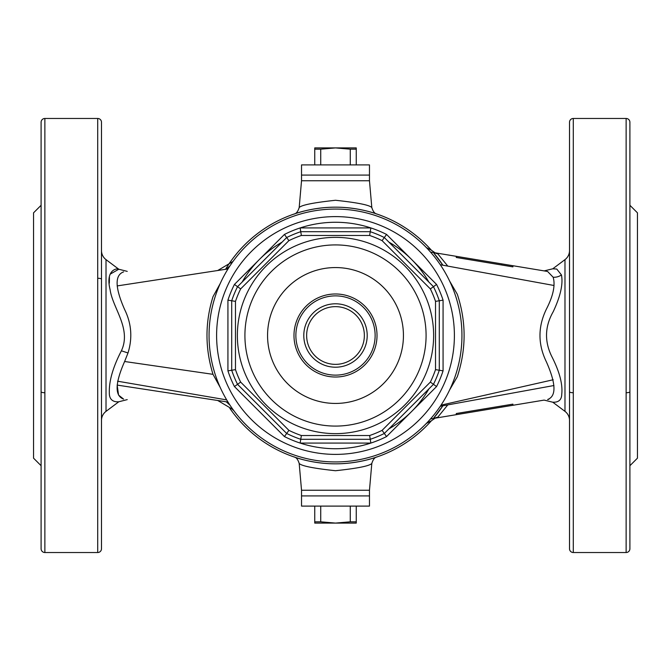 <?xml version="1.0" encoding="UTF-8"?>
<svg xmlns="http://www.w3.org/2000/svg" width="671" height="671" viewBox="0 0 671 671"><rect width="100%" height="100%" fill="white"/><g stroke="black" fill="none" stroke-linecap="round" stroke-linejoin="round"><path stroke-width="1.01" d="M299.191 463.451C301.472 465.959 313.583 468.383 335.5 470.723C357.45 468.375 369.553 465.951 371.809 463.451L369.469 490.249L301.531 490.249L299.191 463.451C297.966 459.509 296.272 457.354 294.108 456.968L294.116 456.976M371.809 207.549L369.469 180.751L301.531 180.751L301.531 164.898L369.469 164.898L369.469 175.089L301.531 175.089L369.469 175.089L369.469 180.751L301.531 180.751L299.191 207.549C301.447 205.049 313.55 202.625 335.5 200.277C357.417 202.617 369.528 205.041 371.809 207.549C373.034 211.491 374.728 213.646 376.892 214.032L376.884 214.024M101.489 420.423A11.323 11.323 0 0 1 106.018 411.365L118.809 401.77C118.826 401.661 109.029 403.464 109.331 392.627C108.97 381.027 112.988 367.087 121.392 350.807C131.734 328.706 112.543 308.031 110.086 289.57C105.146 269.583 117.333 267.93 118.809 269.23L110.069 274.213M101.489 250.577A11.323 11.323 0 0 0 106.018 259.635L106.018 411.365M123.598 271.898C128.404 271.201 128.404 271.201 123.598 271.898C114.64 275.102 114.976 287.641 124.621 309.499C131.508 323.523 132.632 338.008 128.002 352.963L124.621 361.501C114.984 383.334 114.649 395.865 123.598 399.102C128.404 399.799 128.404 399.799 123.598 399.102L118.566 395.102L117.157 385.079L227.997 402.063M109.44 277.308L109.314 283.145M569.511 250.577A11.323 11.323 0 0 1 564.982 259.635L552.778 268.786L556.771 269.054L561.442 274.942C563.237 283.976 560.495 296.238 553.198 311.747C544.844 326.374 544.34 341.245 551.705 356.343C559.539 371.633 562.877 384.315 561.728 394.397C561.543 403.69 552.644 402.013 552.778 402.214L564.982 411.365L564.982 259.635M569.511 420.423A11.323 11.323 0 0 0 564.982 411.365M548.861 399.312L547.603 399.522C556.452 396.259 556.066 383.737 546.446 361.971C537.823 344.324 537.823 326.676 546.446 309.029C553.231 295.794 555.471 285.192 553.156 277.232L547.603 271.478L544.131 270.899L552.778 268.786M282.08 242.13A107.57 107.57 0 0 0 242.13 282.08M573.286 118.473A3.774 3.774 0 0 0 569.511 122.248L569.511 548.752A3.774 3.774 0 0 0 573.286 552.527L573.286 118.473L626.127 118.473A3.774 3.774 0 0 1 629.901 122.248L629.901 195.655M569.511 391.738A3.774 0.998 180 0 0 573.286 392.736M629.901 475.345L629.901 548.752A3.774 3.774 0 0 1 626.127 552.527L573.286 552.527M629.901 548.752L629.901 122.248M626.127 392.736A3.774 0.998 180 0 0 629.901 391.738M629.901 465.716L637.45 458.167L637.45 212.833L629.901 205.284M629.901 422.504L629.901 248.496M44.873 552.527L97.714 552.527A3.774 3.774 0 0 0 101.489 548.752L101.489 122.248A3.774 3.774 0 0 0 97.714 118.473L44.873 118.473A3.774 3.774 0 0 0 41.099 122.248L41.099 548.752A3.774 3.774 0 0 0 44.873 552.527L44.873 118.473M41.099 391.738A3.774 0.998 180 0 0 44.873 392.736M41.099 465.716L33.55 458.167L33.55 212.833L41.099 205.284M127.23 271.378L118.809 269.23L106.018 259.635M220.239 387.486L213.009 374.334C204.982 348.35 204.982 322.457 213.009 296.666L220.239 283.506M233.022 261.43L217.723 270.514M426.37 247.574L431.436 250.266A128.329 128.329 0 0 0 375.45 213.546C383.04 216.507 362.717 207.188 335.5 207.171C308.215 207.196 287.993 216.507 295.55 213.546A128.329 128.329 0 0 0 225.557 269.306M433.407 252.539L442.868 265.204A128.329 128.329 0 0 0 433.407 252.539A128.329 128.329 0 0 1 442.868 265.204M442.868 405.796L433.407 418.461A128.329 128.329 0 0 0 442.868 405.796A128.329 128.329 0 0 1 433.407 418.461M229.792 408.253A128.329 128.329 0 0 0 335.5 463.829C362.785 463.804 383.007 454.493 375.45 457.454A128.329 128.329 0 0 0 431.436 420.734L426.37 423.426M233.885 410.744L232.283 409.285M456.28 257.479L501.572 264.986L456.28 257.479L456.28 256.33L465.338 257.832M430.497 252.053L545.565 271.134M430.497 418.947L501.572 407.154L456.28 414.67L456.28 413.521L512.896 404.135L512.896 405.284L544.131 400.101L552.778 402.214M295.567 457.454A7.549 7.247 -71.9 0 0 295.55 457.454C287.96 454.493 308.283 463.812 335.5 463.829A128.329 128.329 0 0 0 431.436 420.734L435.169 418.142L434.305 418.318L437.752 417.219L447.792 404.898M447.792 266.102L437.752 253.781L434.313 252.69L435.169 252.858L431.436 250.266A128.329 128.329 0 0 0 229.792 262.747A128.329 128.329 0 0 1 431.436 250.266A128.329 128.329 0 0 0 375.45 213.546A7.549 7.247 108.1 0 1 375.433 213.546M449.604 281.023L457.295 294.242C466.37 321.694 466.37 349.205 457.295 376.758L449.604 389.977M512.896 405.284L501.572 407.154L512.896 405.284M217.723 400.486L233.022 409.57M101.489 279.262A3.774 0.998 0 0 0 97.714 278.264M388.92 428.87A107.57 107.57 0 0 0 428.87 388.92M428.87 282.08A107.57 107.57 0 0 0 388.92 242.13M434.64 252.741A11.323 11.105 -41.6 0 0 437.752 253.781M434.64 418.259A11.323 11.105 41.6 0 1 437.752 417.219M512.896 404.135L501.572 406.014L501.572 407.154M501.572 406.014L456.28 413.521M501.572 264.986L512.896 266.865L501.572 264.986L501.572 263.846M512.896 266.865L512.896 265.716M335.5 463.829A128.329 128.329 0 0 0 431.436 420.734A128.329 128.329 0 0 1 375.45 457.454A7.549 7.247 71.9 0 0 375.399 457.471M335.5 375.131A39.631 39.631 0 0 0 375.131 335.5A39.631 39.631 0 0 0 335.5 295.869A39.631 39.631 0 0 0 295.869 335.5A39.631 39.631 0 0 0 335.5 375.131M335.5 293.982A41.518 41.518 0 0 1 377.018 335.5A41.518 41.518 0 0 1 335.5 377.018A41.518 41.518 0 0 1 293.982 335.5A41.518 41.518 0 0 1 335.5 293.982M335.5 209.058A126.442 126.442 0 0 1 461.942 335.5A126.442 126.442 0 0 1 335.5 461.942A126.442 126.442 0 0 1 209.058 335.5A126.442 126.442 0 0 1 335.5 209.058A126.442 126.442 0 0 0 209.058 335.5A126.442 126.442 0 0 0 335.5 461.942M335.5 426.085A90.585 90.585 0 0 0 426.085 335.5A90.585 90.585 0 0 0 335.5 244.915A90.585 90.585 0 0 0 244.915 335.5A90.585 90.585 0 0 0 335.5 426.085A90.585 90.585 0 0 1 244.915 335.5A90.585 90.585 0 0 1 335.5 244.915M300.751 439.295A109.457 109.457 0 0 1 286.676 433.466L284.437 436.561A113.231 113.231 0 0 0 300.147 443.07L300.751 439.295A109.457 109.457 0 0 1 286.676 433.466L237.534 384.324A109.457 109.457 0 0 1 231.705 370.249L231.705 300.751A109.457 109.457 0 0 1 237.534 286.676L286.676 237.534A109.457 109.457 0 0 1 300.751 231.705L370.249 231.705L370.853 227.93A113.231 113.231 0 0 1 386.563 234.439L436.561 284.437A113.231 113.231 0 0 1 443.07 300.147L443.07 370.853A113.231 113.231 0 0 1 436.561 386.563L386.563 436.561A113.231 113.231 0 0 1 370.853 443.07L300.147 443.07A113.231 113.231 0 0 0 370.853 443.07L370.249 439.295L300.751 439.295L301.371 435.521L369.629 435.521L370.249 439.295A109.457 109.457 0 0 0 384.324 433.466A109.457 109.457 0 0 1 370.249 439.295M370.853 227.93A113.231 113.231 0 0 0 300.147 227.93L370.853 227.93M433.466 384.324L384.324 433.466L382.093 430.354L430.354 382.093L433.466 384.324A109.457 109.457 0 0 0 439.295 370.249A109.457 109.457 0 0 1 433.466 384.324L436.561 386.563M439.295 300.751L439.295 370.249L435.521 369.629L435.521 301.371L439.295 300.751A109.457 109.457 0 0 0 433.466 286.676A109.457 109.457 0 0 1 439.295 300.751L443.07 300.147M384.324 237.534L433.466 286.676L430.354 288.907L382.093 240.646L384.324 237.534A109.457 109.457 0 0 0 370.249 231.705A109.457 109.457 0 0 1 384.324 237.534L386.563 234.439M286.676 433.466L288.907 430.354A105.683 105.683 0 0 0 301.371 435.521M284.437 436.561L234.439 386.563L240.646 382.093L288.907 430.354M237.534 384.324A109.457 109.457 0 0 1 231.705 370.249L235.479 369.629A105.683 105.683 0 0 0 240.646 382.093M231.705 370.249L227.93 370.853L227.93 300.147L235.479 301.371L235.479 369.629M231.705 300.751A109.457 109.457 0 0 1 237.534 286.676L240.646 288.907A105.683 105.683 0 0 0 235.479 301.371M237.534 286.676L234.439 284.437L284.437 234.439L288.907 240.646L240.646 288.907M382.093 240.646A105.683 105.683 0 0 0 369.629 235.479L370.249 231.705M286.676 237.534A109.457 109.457 0 0 1 300.751 231.705L301.371 235.479A105.683 105.683 0 0 0 288.907 240.646M436.561 284.437L433.466 286.676M300.751 231.705L300.147 227.93A113.231 113.231 0 0 0 284.437 234.439M443.07 370.853L439.295 370.249M386.563 436.561L384.324 433.466M335.5 364.361A28.861 28.861 0 0 0 364.361 335.5A28.861 28.861 0 0 0 335.5 306.639A28.861 28.861 0 0 0 306.639 335.5A28.861 28.861 0 0 0 335.5 364.361M335.5 367.205A31.705 31.705 0 0 0 367.205 335.5A31.705 31.705 0 0 0 335.5 303.795A31.705 31.705 0 0 0 303.795 335.5A31.705 31.705 0 0 0 335.5 367.205M350.27 164.898L350.27 149.18L356.259 149.18L356.259 164.898M314.741 164.898L314.741 149.18L320.73 149.18L320.73 164.898M314.741 149.18L314.741 147.914L335.5 147.914L320.73 149.18M350.27 149.18L335.5 147.914L356.259 147.914L356.259 149.18M335.5 495.911L301.531 495.911L301.531 506.102L369.469 506.102L369.469 495.911L301.531 495.911L301.531 490.249L369.469 490.249L369.469 495.911L335.5 495.911M320.73 506.102L320.73 521.82L314.741 521.82L314.741 506.102M356.259 506.102L356.259 521.82L350.27 521.82L350.27 506.102M356.259 521.82L356.259 523.086L335.5 523.086L350.27 521.82M320.73 521.82L335.5 523.086L314.741 523.086L314.741 521.82M128.002 352.963L121.392 350.807M553.156 277.232A11.323 9.755 169.1 0 0 561.442 274.942M117.576 381.203L226.689 399.899M626.127 552.527L626.127 118.473M97.714 552.527L97.714 118.473M213.009 374.334L124.621 361.501M441.032 405.141L553.206 379.752M335.5 454.393A118.893 118.893 0 0 0 454.393 335.5A118.893 118.893 0 0 0 335.5 216.607A118.893 118.893 0 0 0 216.607 335.5A118.893 118.893 0 0 0 335.5 454.393M335.5 433.634A98.134 98.134 0 0 1 237.366 335.5A98.134 98.134 0 0 1 335.5 237.366A98.134 98.134 0 0 1 433.634 335.5A98.134 98.134 0 0 1 335.5 433.634M335.5 403.439A67.939 67.939 0 0 0 403.439 335.5A67.939 67.939 0 0 0 335.5 267.561A67.939 67.939 0 0 0 267.561 335.5A67.939 67.939 0 0 0 335.5 403.439M369.629 235.479L301.371 235.479M369.629 435.521A105.683 105.683 0 0 0 382.093 430.354M430.354 382.093A105.683 105.683 0 0 0 435.521 369.629M435.521 301.371A105.683 105.683 0 0 0 430.354 288.907M234.439 386.563A113.231 113.231 0 0 1 227.93 370.853M227.93 300.147A113.231 113.231 0 0 1 234.439 284.437M227.997 268.937L117.157 285.921M440.285 264.735L553.936 285.477M553.936 385.523L440.285 406.265M118.809 401.77L127.23 399.622M226.261 269.205L230.036 265.758M226.261 401.795L230.036 405.242M299.191 207.549C297.966 211.491 296.272 213.646 294.108 214.032L294.116 214.024M371.809 463.451C373.034 459.509 374.728 457.354 376.892 456.968L376.884 456.976"/></g></svg>
